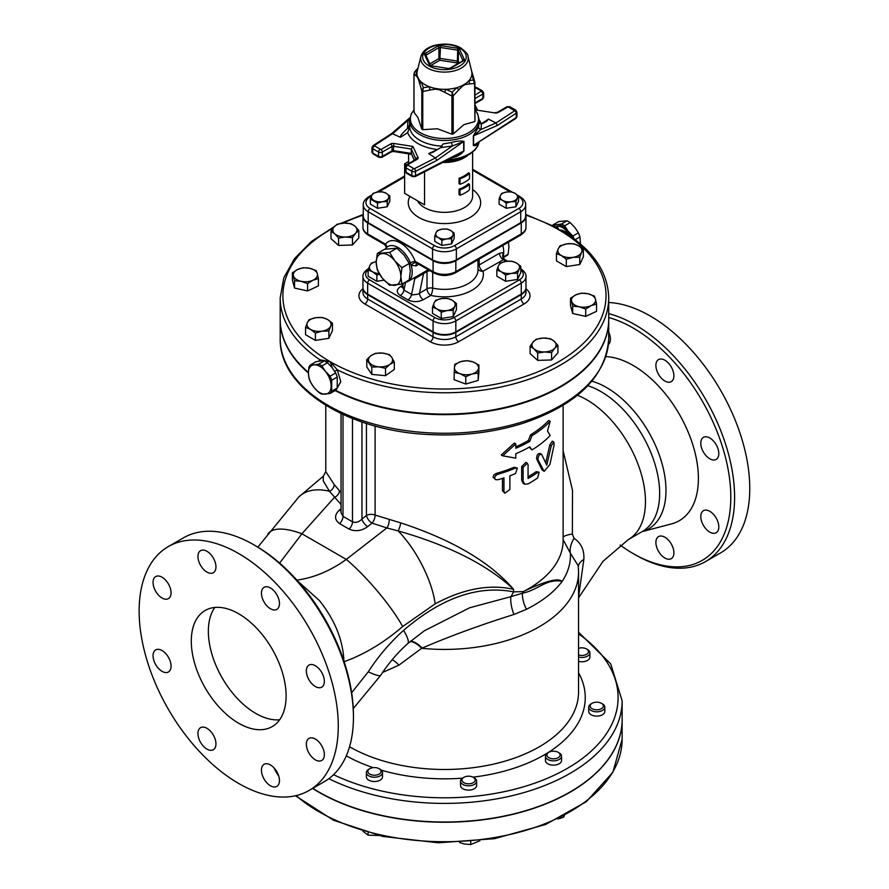 <?xml version="1.0" encoding="UTF-8"?>
<svg xmlns="http://www.w3.org/2000/svg" width="889" height="889" viewBox="0 0 889 889"><rect width="100%" height="100%" fill="white"/><g stroke="black" fill="none" stroke-linecap="round" stroke-linejoin="round"><path stroke-width="1.33" d="M460.035 195.236L459.057 194.669L459.057 189.19A28.159 16.258 0 0 0 468.536 183.723L469.514 184.279A29.504 17.035 180 0 1 460.035 189.757L460.035 195.236A29.504 17.035 0 0 0 469.514 189.757L469.514 184.279M460.035 184.279L459.057 183.723L459.057 178.245A28.159 16.258 0 0 0 468.536 172.766L469.514 173.333A29.504 17.035 180 0 1 460.035 178.811L460.035 184.279A29.504 17.035 0 0 0 469.514 178.811L469.514 173.333M353.433 717.245L353.433 715.056A138.117 79.743 -120 0 0 255.765 545.902L253.876 544.813A140.795 81.288 60 0 1 353.433 717.245A140.795 81.288 60 0 1 324.274 781.698L309.105 790.465A140.795 81.288 60 0 1 238.708 783.487A140.795 81.288 60 0 1 146.718 659.416A140.795 81.288 60 0 1 168.299 546.591A140.795 81.288 60 0 1 309.105 627.878A140.795 81.288 60 0 1 309.105 790.465M168.299 546.591L183.478 537.834A140.795 81.288 60 0 1 253.876 544.813L255.765 545.902M608.721 317.506A138.117 79.743 60 0 1 633.146 328.03A138.117 79.743 60 0 1 730.802 497.184A138.117 79.743 60 0 1 633.146 553.569L635.035 554.669A140.795 81.288 -120 0 0 635.046 554.669A140.795 81.288 -120 0 0 705.444 561.637A140.795 81.288 -120 0 0 727.024 448.812A140.795 81.288 -120 0 0 635.046 324.741A140.795 81.288 -120 0 0 608.721 313.639M633.146 553.569A138.117 79.743 60 0 1 620.166 545.079M608.721 302.493A140.795 81.288 60 0 1 731.947 412.507A140.795 81.288 60 0 1 720.612 552.88L705.444 561.637M605.82 356.6A92.278 53.284 60 0 1 689.419 435.154A92.278 53.284 60 0 1 671.551 523.888L642.069 531.644A84.01 48.506 -120 0 0 660.183 457.546A84.01 48.506 -120 0 0 591.874 381.192M664.894 381.025A12.735 7.356 60 0 1 656.571 369.791A12.735 7.356 60 0 1 658.527 359.589A12.735 7.356 60 0 1 671.262 366.946A12.735 7.356 60 0 1 671.262 381.648A12.735 7.356 60 0 1 664.894 381.025M608.721 332.142A12.735 7.356 60 0 1 608.398 344.543M658.527 536.6L658.527 536.6A12.735 7.356 60 0 1 671.262 543.957A12.735 7.356 60 0 1 671.262 558.67A12.735 7.356 60 0 1 658.527 551.313A12.735 7.356 60 0 1 658.527 536.6L658.527 536.6M700.788 516.509A12.735 7.356 60 0 1 703.421 510.686A12.735 7.356 60 0 1 716.167 518.031A12.735 7.356 60 0 1 716.167 532.744A12.735 7.356 60 0 1 706.344 529.333A12.735 7.356 60 0 1 700.788 516.509M703.421 452.068A12.735 7.356 60 0 1 703.421 437.355A12.735 7.356 60 0 1 716.167 444.711A12.735 7.356 60 0 1 716.167 459.424A12.735 7.356 60 0 1 703.421 452.068M214.816 607.454A67.042 38.705 -120 0 0 214.66 662.205A67.042 38.705 -120 0 0 255.765 713.423A67.042 38.705 -120 0 0 279.657 719.757M238.708 723.268A67.042 38.705 60 0 1 194.902 664.194A67.042 38.705 60 0 1 205.181 610.465A67.042 38.705 60 0 1 272.223 649.17A67.042 38.705 60 0 1 272.223 726.591A67.042 38.705 60 0 1 238.708 723.268M308.983 679.796A12.735 7.356 60 0 1 308.983 665.083A12.735 7.356 60 0 1 321.718 672.44A12.735 7.356 60 0 1 321.718 687.153A12.735 7.356 60 0 1 308.983 679.796M306.349 744.237A12.735 7.356 60 0 1 308.983 738.415A12.735 7.356 60 0 1 321.718 745.76A12.735 7.356 60 0 1 321.718 760.473A12.735 7.356 60 0 1 311.906 757.061A12.735 7.356 60 0 1 306.349 744.237M264.077 764.329L264.077 764.329A12.735 7.356 60 0 1 276.823 771.685A12.735 7.356 60 0 1 276.823 786.398A12.735 7.356 60 0 1 264.077 779.042A12.735 7.356 60 0 1 264.077 764.329M206.948 728.302A12.735 7.356 60 0 1 215.271 739.526A12.735 7.356 60 0 1 213.327 749.738A12.735 7.356 60 0 1 200.581 742.382A12.735 7.356 60 0 1 200.581 727.669A12.735 7.356 60 0 1 206.948 728.302M168.421 657.26A12.735 7.356 60 0 1 168.421 671.973A12.735 7.356 60 0 1 155.686 664.616A12.735 7.356 60 0 1 155.686 649.903A12.735 7.356 60 0 1 168.421 657.26M171.055 592.819A12.735 7.356 60 0 1 168.421 598.641A12.735 7.356 60 0 1 155.686 591.285A12.735 7.356 60 0 1 155.686 576.583A12.735 7.356 60 0 1 165.498 579.995A12.735 7.356 60 0 1 171.055 592.819M213.327 572.716L213.327 572.716A12.735 7.356 60 0 1 200.581 565.371A12.735 7.356 60 0 1 200.581 550.658A12.735 7.356 60 0 1 213.327 558.014A12.735 7.356 60 0 1 213.327 572.716M270.456 608.754A12.735 7.356 60 0 1 262.133 597.53A12.735 7.356 60 0 1 264.077 587.318A12.735 7.356 60 0 1 276.823 594.674A12.735 7.356 60 0 1 276.823 609.387A12.735 7.356 60 0 1 270.456 608.754M307.572 283.624L301.071 281.302A12.068 6.968 0 0 0 312.984 280.213L307.572 283.624L307.572 290.959L294.559 288.069L292.381 280.124L292.381 272.801L297.793 269.389A12.068 6.968 0 0 0 293.47 275.89A12.068 6.968 0 0 0 301.071 281.302L294.559 280.746L292.381 272.801M297.793 269.389L303.216 267.733L309.716 268.289A12.068 6.968 0 0 0 297.793 269.389M309.716 268.289L316.217 270.612L317.317 273.712A12.068 6.968 0 0 0 309.716 268.289M317.317 273.712L318.406 278.568L312.984 280.213A12.068 6.968 0 0 0 317.317 273.712M307.572 290.959L318.406 285.891L318.406 278.568M294.559 288.069L294.559 280.746M338.576 238.085L334.775 233.829A12.068 6.968 0 0 0 345.532 236.996L338.576 238.085L338.576 245.42L330.986 238.663L330.986 231.34L334.142 226.873A12.068 6.968 0 0 0 334.775 233.829L330.986 231.34M337.309 224.172L344.265 223.072A12.068 6.968 0 0 0 334.142 226.873L337.309 224.172M344.265 223.072L351.222 223.75L355.022 226.239A12.068 6.968 0 0 0 344.265 223.072M355.022 226.239L358.812 230.495L355.656 233.196A12.068 6.968 0 0 0 355.022 226.239M355.656 233.196L352.488 237.663L345.532 236.996A12.068 6.968 0 0 0 355.656 233.196M352.488 237.663L352.488 244.997L355.656 241.408L358.812 237.83L358.812 230.495M352.488 244.997L338.576 245.42M578.55 657.06A8.045 4.645 0 0 0 589.896 652.826A8.045 4.645 0 0 0 589.029 650.715A8.045 4.645 0 0 0 587.54 649.537L586.529 648.959A6.601 3.812 180 0 1 587.096 653.971A6.601 3.812 180 0 1 578.55 654.949M589.896 652.826L589.896 657.127A8.045 4.645 180 0 1 578.55 661.36M578.55 648.348A6.601 3.812 180 0 1 586.529 648.959M592.096 703.299L591.074 703.888A8.045 4.645 0 0 0 588.818 706.444A8.045 4.645 0 0 0 588.718 707.177A8.045 4.645 0 0 0 596.13 711.8A8.045 4.645 0 0 0 604.709 707.9A8.045 4.645 0 0 0 604.809 707.177A8.045 4.645 0 0 0 602.453 703.888L601.442 703.299A6.601 3.812 180 0 1 598.808 709.622A6.601 3.812 180 0 1 590.24 705.399A6.601 3.812 180 0 1 592.096 703.299A6.601 3.812 180 0 1 601.442 703.299M604.809 707.177L604.809 711.467A8.045 4.645 180 0 1 604.709 712.2A8.045 4.645 180 0 1 596.13 716.101A8.045 4.645 180 0 1 588.718 711.467L588.718 707.177M548.824 752.327L547.813 752.916A8.045 4.645 0 0 0 545.457 756.195A8.045 4.645 0 0 0 550.413 760.495A8.045 4.645 0 0 0 559.181 759.484A8.045 4.645 0 0 0 561.548 756.195A8.045 4.645 0 0 0 559.192 752.916L558.17 752.327A6.601 3.812 180 0 1 558.17 757.717A6.601 3.812 180 0 1 548.824 757.717A6.601 3.812 180 0 1 548.824 752.327A6.601 3.812 180 0 1 558.17 752.327M561.548 756.195L561.548 760.495A8.045 4.645 180 0 1 559.181 763.784A8.045 4.645 180 0 1 550.413 764.784A8.045 4.645 180 0 1 545.457 760.495L545.457 756.195M558.103 818.958L563.348 817.313L564.404 815.758M563.348 816.313L563.348 817.313M463.914 777.308L462.891 777.897A8.045 4.645 0 0 0 460.535 781.175A8.045 4.645 0 0 0 469.837 785.765A8.045 4.645 0 0 0 476.626 781.175A8.045 4.645 0 0 0 474.27 777.897L473.248 777.308A6.601 3.812 180 0 1 473.248 782.698A6.601 3.812 180 0 1 463.914 782.698A6.601 3.812 180 0 1 463.914 777.308A6.601 3.812 180 0 1 467.547 776.241A6.601 3.812 180 0 1 473.248 777.308M476.626 781.175L476.626 785.476A8.045 4.645 180 0 1 469.837 790.065A8.045 4.645 180 0 1 460.535 785.476L460.535 781.175M459.591 842.483L464.258 843.983L470.759 844.55L479.793 840.794M470.759 841.727L470.759 844.55M369.78 768.696L368.757 769.285A8.045 4.645 0 0 0 366.401 772.574A8.045 4.645 0 0 0 370.791 776.708A8.045 4.645 0 0 0 382.492 772.574A8.045 4.645 0 0 0 380.136 769.285L379.125 768.696A6.601 3.812 180 0 1 379.114 774.097A6.601 3.812 180 0 1 369.78 774.097A6.601 3.812 180 0 1 369.78 768.696A6.601 3.812 180 0 1 377.447 767.996A6.601 3.812 180 0 1 379.125 768.696M382.492 772.574L382.492 776.875A8.045 4.645 180 0 1 370.791 781.009A8.045 4.645 180 0 1 366.401 776.875L366.401 772.574M362.99 831.359L368.124 835.16L378.558 835.493M368.124 832.837L368.124 835.16M560.059 245.797L566.782 243.886A12.068 6.968 0 0 0 558.248 248.809L560.059 245.797M573.516 243.719L578.439 245.686A12.068 6.968 0 0 0 566.782 243.886L573.516 243.719M583.373 249.409L581.562 252.409A12.068 6.968 0 0 0 578.439 245.686L583.373 249.409L583.373 256.743L579.761 264.511L579.761 257.177L573.027 257.343A12.068 6.968 0 0 0 581.562 252.409L579.761 257.177M573.027 257.343L566.304 259.266L561.37 255.543A12.068 6.968 0 0 0 573.027 257.343M561.37 255.543L556.447 253.576L558.248 248.809A12.068 6.968 0 0 0 561.37 255.543M579.761 264.511L566.304 266.589L566.304 259.266M566.304 266.589L556.447 260.91L556.447 253.576M581.339 293.17L587.84 293.726A12.068 6.968 0 0 0 575.928 294.815L581.339 293.17M594.352 296.048L595.441 299.137A12.068 6.968 0 0 0 587.84 293.726L594.352 296.048M596.53 303.994L591.118 305.649A12.068 6.968 0 0 0 595.441 299.137L596.53 303.994L596.53 311.328L591.118 313.861L585.695 316.395L585.695 309.061L579.195 306.738A12.068 6.968 0 0 0 591.118 305.649L585.695 309.061M579.195 306.738L572.694 306.172L571.605 301.327A12.068 6.968 0 0 0 579.195 306.738M571.605 301.327L570.516 298.226L575.928 294.815A12.068 6.968 0 0 0 571.605 301.327M585.695 316.395L572.694 313.506L572.694 306.172M572.694 313.506L570.516 305.56L570.516 298.226M550.347 338.709L554.136 341.198A12.068 6.968 0 0 0 543.379 338.042L550.347 338.709M557.936 345.454L554.769 348.155A12.068 6.968 0 0 0 554.136 341.198L557.936 345.454L557.936 352.789L551.602 359.956L537.689 360.378L537.689 353.044L533.889 348.788A12.068 6.968 0 0 0 544.646 351.955A12.068 6.968 0 0 0 554.769 348.155L551.602 352.622L544.646 351.955L537.689 353.044M533.889 348.788L530.1 346.299L533.267 341.832A12.068 6.968 0 0 0 533.889 348.788M533.267 341.832L536.423 339.131L543.379 338.042A12.068 6.968 0 0 0 533.267 341.832M551.602 359.956L551.602 352.622M537.689 360.378L530.1 353.633L530.1 346.299M478.904 365.035L478.538 368.168A12.068 6.968 0 0 0 473.059 361.956L478.904 365.035L478.904 372.358L478.171 380.392L471.959 382.226L465.758 384.048L454.068 379.67L454.435 367.435A12.068 6.968 0 0 0 459.913 373.647A12.068 6.968 0 0 0 471.959 374.013A12.068 6.968 0 0 0 478.538 368.168L478.171 373.069L471.959 374.013L465.758 376.714L459.913 373.647L454.068 372.335M454.435 367.435L454.79 364.301L461.002 361.59A12.068 6.968 0 0 0 454.435 367.435M461.002 361.59L467.214 360.645L473.059 361.956A12.068 6.968 0 0 0 461.002 361.59M465.758 384.048L465.758 376.714M478.171 380.392L478.171 373.069M394.305 362.079L389.915 364.334A12.068 6.968 0 0 0 391.805 357.445L394.305 362.079L394.305 369.413L385.526 375.669L371.769 374.413L366.768 366.901L366.768 359.567L371.158 355.556A12.068 6.968 0 0 0 369.268 362.445A12.068 6.968 0 0 0 378.647 366.824A12.068 6.968 0 0 0 389.915 364.334L385.526 368.335L378.647 366.824L371.769 367.079L366.768 359.567M371.158 355.556L375.547 353.311L382.426 353.066A12.068 6.968 0 0 0 371.158 355.556M382.426 353.066L389.304 354.567L391.805 357.445A12.068 6.968 0 0 0 382.426 353.066M371.769 374.413L371.769 367.079M385.526 375.669L385.526 368.335M328.863 330.986L322.129 331.153A12.068 6.968 0 0 0 330.664 326.219L328.863 330.986L328.863 338.32L315.395 340.398L305.549 334.709L305.549 327.385L307.35 322.618A12.068 6.968 0 0 0 310.472 329.341A12.068 6.968 0 0 0 322.129 331.153L315.395 333.075L310.472 329.341L305.549 327.385M307.35 322.618L309.15 319.607L315.884 317.684A12.068 6.968 0 0 0 307.35 322.618M315.884 317.684L322.607 317.529L327.541 319.495A12.068 6.968 0 0 0 315.884 317.684M327.541 319.495L332.464 323.218L330.664 326.219A12.068 6.968 0 0 0 327.541 319.495M328.863 338.32L332.464 330.552L332.464 323.218M315.395 340.398L315.395 333.075M517.576 273.212L511.597 273.356A10.724 6.19 0 0 0 519.187 268.978L517.576 273.212L517.576 279.435L505.619 281.28L505.619 275.057L501.24 271.745A10.724 6.19 0 0 0 511.597 273.356L505.619 275.057M501.24 271.745L496.851 270L498.462 265.767A10.724 6.19 0 0 0 501.24 271.745M498.462 265.767L500.063 263.1L506.041 261.388A10.724 6.19 0 0 0 498.462 265.767M506.041 261.388L512.031 261.244L516.409 262.988A10.724 6.19 0 0 0 506.041 261.388M516.409 262.988L520.787 266.3L519.187 268.978A10.724 6.19 0 0 0 516.409 262.988M505.619 281.28L496.851 276.223L496.851 270M517.576 279.435L520.787 272.523L520.787 266.3M453.212 310.372L447.234 310.517A10.724 6.19 0 0 0 454.824 306.138L453.212 310.372L453.212 316.595L441.255 318.451L441.255 312.217L436.877 308.905A10.724 6.19 0 0 0 447.234 310.517L441.255 312.217M436.877 308.905L432.487 307.161L434.099 302.927A10.724 6.19 0 0 0 436.877 308.905M434.099 302.927L435.699 300.26L441.677 298.548A10.724 6.19 0 0 0 434.099 302.927M441.677 298.548L447.667 298.404L452.045 300.149A10.724 6.19 0 0 0 441.677 298.548M452.045 300.149L456.424 303.46L454.824 306.138A10.724 6.19 0 0 0 452.045 300.149M441.255 318.451L432.487 313.384L432.487 307.161M453.212 316.595L456.424 309.683L456.424 303.46M379.514 274.134L376.892 275.057L372.502 271.745A10.724 6.19 0 0 0 379.159 273.545M372.502 271.745L368.124 270L369.735 265.767A10.724 6.19 0 0 0 372.502 271.745M369.735 265.767L371.335 263.1L376.203 261.588A10.724 6.19 0 0 0 369.735 265.767M384.048 280.179L376.892 281.28L368.124 276.223L368.124 270M376.892 281.28L376.892 275.057M515.942 201.603L511.075 201.725A8.712 5.034 0 0 0 517.242 198.158L515.942 201.603L515.942 206.77L506.219 208.27L499.096 204.17L499.096 199.003L500.407 195.558A8.712 5.034 0 0 0 502.663 200.414A8.712 5.034 0 0 0 511.075 201.725L506.219 203.114L502.663 200.414L499.096 199.003M500.407 195.558L501.707 193.391L506.563 192.002A8.712 5.034 0 0 0 500.407 195.558M506.563 192.002L511.431 191.88L514.987 193.302A8.712 5.034 0 0 0 506.563 192.002M514.987 193.302L518.543 195.991L517.242 198.158A8.712 5.034 0 0 0 514.987 193.302M515.942 206.77L518.543 201.158L518.543 195.991M506.219 208.27L506.219 203.114M451.579 238.763L446.711 238.885A8.712 5.034 0 0 0 452.879 235.318L451.579 238.763L451.579 243.93L441.855 245.442L434.732 241.33L434.732 236.163L436.032 232.718A8.712 5.034 0 0 0 438.299 237.574A8.712 5.034 0 0 0 446.711 238.885L441.855 240.274L438.299 237.574L434.732 236.163M436.032 232.718L437.344 230.551L442.2 229.162A8.712 5.034 0 0 0 436.032 232.718M442.2 229.162L447.067 229.04L450.623 230.462A8.712 5.034 0 0 0 442.2 229.162M450.623 230.462L454.179 233.151L452.879 235.318A8.712 5.034 0 0 0 450.623 230.462M451.579 243.93L454.179 238.319L454.179 233.151M441.855 245.442L441.855 240.274M387.204 201.603L382.348 201.725A8.712 5.034 0 0 0 388.515 198.158L387.204 201.603L387.204 206.77L377.492 208.27L370.369 204.17L370.369 199.003L371.669 195.558A8.712 5.034 0 0 0 373.925 200.414A8.712 5.034 0 0 0 382.348 201.725L377.492 203.114L370.369 199.003M371.669 195.558L372.98 193.391L377.836 192.002A8.712 5.034 0 0 0 371.669 195.558M377.836 192.002L382.692 191.88L386.259 193.302A8.712 5.034 0 0 0 377.836 192.002M386.259 193.302L389.815 195.991L388.515 198.158A8.712 5.034 0 0 0 386.259 193.302M387.204 206.77L389.815 201.158L389.815 195.991M377.492 208.27L377.492 203.114M409.618 124.627L409.618 126.816L408.118 127.794L409.618 124.627L409.596 120.359A34.86 20.125 0 0 0 419.808 134.595A34.86 20.125 0 0 0 457.802 138.962A34.86 20.125 0 0 0 479.315 120.359L478.604 126.838L473.348 135.95L473.348 145.496C475.659 146.185 477.415 145.063 478.604 142.118M451.468 142.507L443.078 143.951L440.611 147.63L452.357 146.007L451.468 142.507C456.39 141.118 460.558 140.729 463.969 141.373A2.678 1.545 180 0 0 463.691 141.495L463.691 151.041L458.324 154.497M451.468 157.786C456.557 157.109 460.724 154.819 463.969 150.919L463.969 141.373M414.007 73.72A1.345 0.778 0 0 0 413.952 73.943A1.345 0.778 0 0 0 413.996 74.143L413.996 112.281L414.341 111.536L413.996 112.281L417.908 117.537L421.808 129.116L422.764 129.672L437.344 128.761L451.923 134.183L453.223 133.983L463.891 124.649L474.57 121.649L474.915 120.904L474.57 83.51A1.345 0.778 -0 0 0 474.959 82.966A1.345 0.778 -0 0 0 474.959 82.955A1.345 0.778 -0 0 0 474.915 82.766L474.959 121.215M481.049 124.193L481.227 123.827A37.549 21.68 0 0 0 479.315 120.159M479.293 123.038L481.46 124.049L486.728 121.26L488.45 119.126L495.973 122.971L497.362 125.46L516.265 113.159L516.265 117.537L473.57 145.34A2.678 1.545 0 0 0 473.348 145.496M438.333 149.141L428.709 153.608L433.043 152.219L440.611 147.63M442.177 146.107A34.86 20.125 180 0 1 409.618 126.816L407.684 132.594A37.549 21.68 0 0 0 436.855 149.441M408.118 127.794L407.451 128.483C402.139 133.383 399.817 136.328 400.461 137.306L391.805 133.439M463.969 150.919A2.678 1.545 180 0 0 463.691 151.041L415.53 175.689L415.53 171.31L436.855 160.398L435.388 157.953L428.709 153.608M474.959 107.758L476.004 110.003L495.073 112.947A3.356 1.934 0 0 0 498.307 112.447L507.986 106.858L514.764 110.747A2.011 1.233 -123.1 0 1 516.265 113.159A2.678 1.545 0 0 0 516.942 112.125L516.942 116.503A2.678 1.545 180 0 1 516.265 117.537A2.011 1.233 56.9 0 1 515.853 118.448L473.57 145.34L473.57 135.795A2.678 1.545 0 0 0 473.348 135.95M497.362 125.46L473.57 135.795L480.927 129.505A2.678 2.356 24.5 0 1 478.604 126.838M458.368 154.475L415.107 176.611A2.011 1.089 62.9 0 0 415.53 175.689A2.678 1.545 180 0 1 411.851 175.633L406.051 172.277L406.051 167.899L411.851 171.255A2.678 1.545 0 0 0 415.53 171.31A2.011 1.089 -117.1 0 0 414.196 168.799L435.388 157.953L452.357 146.007L463.691 141.495L436.855 160.398M409.773 118.159L407.984 120.382A2.678 1.889 -163.8 0 0 409.596 120.015M476.004 110.003L495.073 112.947M414.318 160.253L411.274 153.397L393.327 150.619L393.538 151.486L411.54 154.264M416.03 159.275L411.274 149.019L412.918 146.429L393.849 143.473L393.327 150.619A1.345 0.778 0 0 0 392.027 150.819L382.348 156.408L382.348 152.03L392.027 146.441A1.345 0.778 180 0 1 393.327 146.24L411.274 149.019L411.274 153.397L414.43 160.198M474.915 82.766L473.381 79.943L474.57 83.51L469.214 83.944A4.023 2.9 77.3 0 0 468.903 80.721A27.492 15.869 180 0 1 465.414 83.744A4.023 3.023 83.9 0 1 465.247 84.555L469.214 83.944M472.926 75.354A4.023 2.356 162.2 0 0 472.904 75.265L471.559 70.831A27.492 15.869 180 0 1 471.67 71.22A27.492 15.869 180 0 1 471.915 74.243L473.381 79.943L468.903 80.721A27.492 15.869 180 0 0 471.915 74.243A4.023 2.356 162.2 0 1 472.904 75.265L474.837 82.032M453.223 133.983L453.223 95.834L458.568 90.089A4.023 1.545 -132.9 0 0 457.024 87.589L452.201 92.167L451.923 96.034A1.345 0.778 -0 0 0 453.223 95.834L452.201 92.167L445.789 89.322L444.611 92.245L451.923 96.034L451.923 134.183M458.568 90.089L462.536 86.122A4.023 1.278 -136.3 0 0 462.247 85.566A27.492 15.869 180 0 1 457.024 87.589A27.492 15.869 180 0 1 445.789 89.322A27.492 15.869 180 0 1 439.522 89.078L439.188 89.733L444.611 92.245M465.414 83.744L462.247 85.566M422.764 129.672L422.764 91.523L430.065 90A4.023 1.489 -95.9 0 1 429.576 86.811L423.286 87.689L421.808 90.978A1.345 0.778 0 0 0 422.764 91.523L423.286 87.7L421.353 82.066A4.023 2.356 162.2 0 0 419.852 84.099L421.808 90.978L421.808 129.116M430.065 90L435.488 89.156A4.023 1.667 -100.7 0 1 435.21 88.411A27.492 15.869 180 0 1 429.576 86.811A27.492 15.869 180 0 1 421.353 82.066A27.492 15.869 180 0 1 418.575 78.81A4.023 2.067 163.8 0 0 418.397 79.288L419.852 84.099M439.522 89.078L435.21 88.411M415.952 75.698L417.408 77.154A4.023 3.812 -49 0 1 417.419 76.321A27.492 15.869 180 0 1 416.997 72.698A4.023 3.712 -40 0 0 415.952 75.698L413.996 74.143L415.541 70.998L414.452 72.253M414.863 71.553L413.952 73.954A1.345 0.778 0 0 0 413.952 73.954L413.952 112.192M420.908 56.429A23.792 13.735 0 0 0 433.821 70.653A23.792 13.735 0 0 0 461.28 68.075A23.792 13.735 0 0 0 468.003 56.429C468.392 54.774 466.025 51.973 460.891 48.039C457.235 45.528 446.7 42.228 433.943 45.55C426.842 47.684 422.497 51.306 420.908 56.429L417.241 71.22A27.492 15.869 180 0 0 416.997 72.698L415.541 70.998L417.986 68.242M418.575 78.81L417.419 76.321M458.98 62.986L458.346 61.619A1.345 1.056 -24.9 0 1 457.046 62.919L457.391 61.074L440.199 58.407A1.345 0.778 0 0 0 438.899 58.607L429.843 63.841M440.544 45.617A2.678 1.545 0 0 0 437.955 46.017L425.364 53.296A2.678 1.545 0 0 0 424.664 54.785L429.276 64.719A2.678 1.545 0 0 0 431.176 65.808L448.367 68.475A2.678 1.545 0 0 0 450.956 68.075L463.558 60.796A2.678 1.545 0 0 0 464.247 59.307L459.635 49.373A2.678 1.545 0 0 0 457.746 48.284L440.544 45.617L439.844 60.252A1.345 0.778 60 0 1 438.899 58.607L438.899 47.662A1.345 0.778 180 0 1 440.199 47.461L457.391 50.128A1.345 0.778 180 0 1 458.346 50.673L462.947 60.596A1.345 0.778 180 0 1 462.98 60.674M459.635 49.373A1.345 1.056 155.1 0 0 458.346 50.673L458.346 61.619A1.345 0.778 0 0 0 457.391 61.074L457.746 48.284M459.057 178.245L460.035 178.811M459.057 189.19L460.035 189.757M406.417 164.821L404.628 163.798L408.584 161.509M404.628 163.798L404.628 193.358L424.542 204.848L424.542 171.788M408.584 153.808L408.584 163.576M410.651 154.13L411.785 154.786M466.158 156.186A30.17 17.424 180 0 1 444.622 161.509M370.08 196.88A2.678 1.545 -120 0 0 368.735 196.747C364.857 199.358 363.034 202.059 363.257 204.848L363.257 215.805A16.835 9.723 180 0 0 368.179 222.672L432.554 259.832A16.835 9.723 180 0 0 456.368 259.832L520.732 222.672L520.732 211.726A2.678 1.545 -120 0 0 518.832 208.448L454.468 245.608A14.157 8.179 180 0 1 434.443 245.608L370.08 208.448A14.157 8.179 180 0 1 370.08 196.88L371.435 196.102M363.257 204.848A16.835 9.723 0 0 0 368.179 211.726L432.554 248.887A16.835 9.723 0 0 0 456.368 248.887L520.732 211.726A16.835 9.723 0 0 0 525.666 204.848L525.666 215.805A16.835 9.723 180 0 1 520.732 222.672M580.45 243.964L579.972 236.918A17.436 10.068 -120 0 0 578.395 232.84L574.827 227.417L570.182 222.628A17.436 10.068 -120 0 0 567.015 220.794L558.803 221.528L553.258 224.728L556.814 224.684A16.091 9.29 -120 0 0 553.547 226.073M571.827 237.196A16.091 9.29 -120 0 0 568.193 231.251L572.849 236.041A17.436 10.068 60 0 1 573.994 238.785M552.525 225.55A17.436 10.068 60 0 1 553.258 224.728M556.814 224.684L561.47 223.995A17.436 10.068 60 0 1 564.637 225.828L568.193 231.251A16.091 9.29 -120 0 0 556.814 224.684M564.637 225.828L570.182 222.628M572.849 236.041L578.395 232.84M575.183 239.686L579.972 236.918M555.303 226.862L555.236 226.895A14.413 8.323 60 0 1 555.303 226.862A14.413 8.323 60 0 1 570.182 236.041M561.47 223.995L567.015 220.794M308.939 378.069L308.394 372.913A16.091 9.29 -120 0 0 314.084 387.582L310.528 382.159A17.436 10.068 60 0 1 308.939 378.069M310.528 364.868L314.084 364.823A16.091 9.29 -120 0 0 308.394 372.913L308.939 367.124A17.436 10.068 60 0 1 310.528 364.868L316.062 361.667L320.718 360.99L324.274 360.934L318.74 364.134A17.436 10.068 60 0 1 321.907 365.968L325.463 371.391L330.119 376.18A17.436 10.068 60 0 1 331.697 380.259L331.697 391.216A17.436 10.068 60 0 1 330.119 393.46L321.907 394.194A17.436 10.068 60 0 1 318.74 392.371L314.084 387.582A16.091 9.29 -120 0 0 325.463 394.149A16.091 9.29 -120 0 0 331.153 386.048A16.091 9.29 -120 0 0 325.463 371.391A16.091 9.29 -120 0 0 314.084 364.823L318.74 364.134M330.119 393.46L335.653 390.26A17.436 10.068 -120 0 0 337.242 388.015L337.242 377.058A17.436 10.068 -120 0 0 335.653 372.98L332.097 367.557L327.441 362.768A17.436 10.068 -120 0 0 324.274 360.934M335.653 372.98L330.119 376.18M327.441 362.768L321.907 365.968M337.242 377.058L331.697 380.259M337.242 388.015L331.697 391.216M409.229 279.913L401.939 284.124L389.626 285.247L382.348 278.213L377.303 269.945A20.114 11.613 60 0 1 377.28 269.889L376.191 262.333A17.436 10.068 -120 0 0 382.348 278.213A17.436 10.068 -120 0 0 394.683 285.336A17.436 10.068 -120 0 0 400.839 276.568A17.436 10.068 -120 0 0 394.683 260.677L401.917 267.689A20.114 11.613 60 0 1 401.939 267.745L400.839 276.568L401.939 284.124A20.114 11.613 60 0 1 401.917 284.158L409.207 279.946A20.114 11.613 -120 0 0 409.229 279.913L410.318 271.089L409.229 263.533A20.114 11.613 -120 0 0 409.207 263.488L404.162 255.21L396.916 248.198A20.114 11.613 -120 0 0 396.883 248.175L384.593 249.276L377.303 253.487L389.593 252.387A20.114 11.613 60 0 1 389.626 252.409L394.683 260.677A17.436 10.068 -120 0 0 382.348 253.565A17.436 10.068 -120 0 0 376.191 262.333L377.28 253.509A20.114 11.613 60 0 1 377.303 253.487M405.128 282.302A20.114 11.613 -120 0 0 408.051 281.391A20.114 11.613 -120 0 0 411.163 265.355L416.13 265.867L418.819 264.311M409.229 263.533L401.939 267.745M409.207 263.488L401.917 267.689M396.916 248.198L389.626 252.409M396.883 248.175L389.593 252.387M410.351 262.877L411.163 265.355A4.023 2.111 -38.8 0 1 416.352 262.722L415.152 261.288A4.023 0.845 -21.2 0 0 410.351 262.877A20.169 11.646 60 0 0 386.782 247.331A20.169 11.646 60 0 0 385.648 248.609L385.326 249.12M503.163 257.621L507.497 255.121A18.102 10.457 -120 0 0 508.108 254.254L508.93 247.009L508.452 242.164M503.118 257.132L508.108 254.254M362.945 288.758A20.114 11.613 0 0 0 364.812 303.938A4.023 2.323 120 0 0 367.657 299.015L367.657 294.637A16.091 9.29 180 0 1 362.945 288.058A16.091 9.29 180 0 1 362.945 287.792M367.657 294.637L433.076 332.408L433.076 336.787L367.657 299.015A16.091 9.29 180 0 1 362.945 292.448L362.945 288.058M364.812 303.938L430.232 341.709A20.114 11.613 0 0 0 458.68 341.709A4.023 2.323 60 0 1 455.835 336.787L455.835 332.408A16.091 9.29 180 0 1 433.076 332.408M455.835 332.408L521.254 294.637L521.254 299.015L455.835 336.787A16.091 9.29 180 0 1 433.076 336.787A4.023 2.323 120 0 1 430.232 341.709M525.966 287.792A16.091 9.29 180 0 1 525.977 288.058A16.091 9.29 180 0 1 521.254 294.637M416.852 263.277A4.023 2.323 60 0 1 416.885 263.255L416.352 262.722M427.32 270.267A4.023 2.323 -120 0 0 427.009 271.578L429.709 270.6M423.842 272.278A4.023 2.323 -120 0 0 423.531 273.59L427.009 271.578L427.009 288.825L417.93 294.192L412.496 294.904L403.962 290.125L402.561 287.136L403.339 283.335M414.663 277.579A4.023 2.634 -75.3 0 1 414.774 278.735L423.531 273.59L419.53 293.148A5.367 3.1 -120 0 0 423.32 299.715L430.798 295.404A5.367 3.1 60 0 1 427.009 288.825A5.367 3.1 0 0 1 432.687 288.125A5.367 1.534 -77.8 0 1 430.798 295.404A38.883 22.447 0 0 0 482.971 271.267A5.367 3.1 60 0 1 479.182 264.955A5.367 2.778 -0.7 0 0 477.982 265.911M386.193 247.92A4.023 3.178 35.1 0 0 385.582 244.219L384.759 244.475L385.626 244.242M477.982 268.8A5.367 4.334 166.4 0 0 482.971 271.267L504.285 259.266A5.367 4.501 126.6 0 1 503.696 252.52L499.429 253.265A5.367 3.1 -120 0 0 503.218 259.577L506.286 261.355M499.429 253.265L479.182 264.955L479.115 259.11M504.519 259.432A5.367 4.501 126.6 0 1 504.285 259.266L503.107 256.554A5.367 3.856 -163.1 0 1 503.107 256.543A5.367 3.856 -163.1 0 1 503.452 255.821L503.696 252.52A18.102 10.457 60 0 0 502.752 245.464M503.063 256.877A18.491 10.679 -120 0 0 503.452 255.821M402.573 287.069A5.367 3.1 60 0 1 400.572 286.58C396.272 289.592 396.183 292.559 400.306 295.492L407.884 299.871C412.963 302.249 418.108 302.204 423.32 299.715M363.257 214.538A16.091 9.29 0 0 0 362.945 216.349A16.091 9.29 0 0 0 367.657 222.917L433.076 260.688A16.091 9.29 0 0 0 455.835 260.688L521.254 222.917A16.091 9.29 0 0 0 525.977 216.349A16.091 9.29 0 0 0 525.666 214.538M368.624 268.534L368.213 268.767C364.49 271.267 362.734 273.868 362.945 276.568L362.945 287.514A16.091 9.29 0 0 0 367.657 294.081L433.076 331.853A16.091 9.29 0 0 0 455.835 331.853L521.254 294.081A16.091 9.29 0 0 0 525.977 287.514L525.977 276.568A16.091 9.29 0 0 1 521.254 283.135A2.678 1.545 -120 0 0 519.365 279.846L453.935 317.629A13.413 7.745 180 0 1 434.977 317.629L369.546 279.846A13.413 7.745 180 0 1 368.19 269.823M554.969 227.051L558.714 229.762C558.025 226.984 556.714 226.128 554.758 227.173M569.593 235.729C567.06 232.096 563.437 230.107 558.714 229.762L565.137 232.707C593.519 250.965 608.054 272.701 608.721 297.915L608.721 319.262A164.265 94.834 180 0 1 511.92 405.74A164.265 94.834 180 0 1 335.609 390.293M336.409 389.426L340.798 381.725L337.275 369.791L330.197 361.69L319.973 359.801L318.54 361.256M320.34 361.023A2.678 2.267 56.9 0 0 319.973 359.801A164.265 94.834 0 0 1 280.191 297.915L280.191 319.262A164.265 94.834 180 0 0 308.394 372.402M325.541 361.556L330.197 361.69L332.308 367.824M334.709 371.302L337.275 369.791A164.265 94.834 0 0 0 512.931 384.126A164.265 94.834 0 0 0 608.721 297.915M622.133 719.545A177.678 102.579 180 0 1 622.133 719.657A177.678 102.579 180 0 1 512.453 814.435A177.678 102.579 180 0 1 318.829 792.199A177.678 102.579 180 0 1 312.628 788.432M541.745 454.557C539.379 453.957 538.145 455.679 538.023 459.713L544.124 471.37L549.935 464.436L554.114 444.8L553.825 442.044L551.302 445.733L546.768 465.158L541.745 454.557L539.923 453.279M544.124 471.37L541.923 469.67L536.6 458.891C536.712 454.857 537.945 453.134 540.312 453.723M545.679 462.802L549.813 444.867L552.313 441.166L553.825 442.044M528.066 464.769L527.355 463.225L523.099 467.37L523.099 481.06L524.588 484.183L528.066 483.927A120.682 69.675 0 0 0 537.645 477.96L539.134 472.215L537.645 472.481A120.682 69.675 180 0 1 528.066 478.449L528.066 464.769M524.588 484.183L523.154 483.36L521.676 480.238L521.676 466.547L525.932 462.402L527.355 463.225M528.066 476.826A118.67 68.52 0 0 0 536.211 471.659L539.134 472.215M497.74 474.304L495.451 475.759L494.528 477.915L495.451 479.582L497.74 479.771A120.682 69.675 0 0 0 503.952 477.882L503.952 491.561L504.83 493.206L509.853 489.506L509.853 475.815A120.682 69.675 -0 0 0 515.476 473.593L517.398 468.092L515.476 468.114A120.682 69.675 180 0 1 497.74 474.304L496.24 473.426A118.67 68.52 0 0 0 514.042 467.281L517.398 468.092M495.473 479.593L493.006 477.037L493.94 474.882L496.24 473.426M504.83 493.206L502.474 490.717L502.474 478.36M547.524 431.054L550.135 435.577A120.682 69.675 180 0 1 531.955 449.912L529.788 446.823A120.682 69.675 180 0 1 515.764 453.768L515.764 458.146L502.73 455.824L515.764 443.911L515.764 448.289A120.682 69.675 0 0 0 529.788 441.344L531.955 435.688A120.682 69.675 0 0 0 550.135 421.342L547.524 431.054M502.73 455.824L501.252 454.968L514.32 443.078L515.764 443.911M531.955 449.912L529.188 447.167M529.788 441.344L528.366 440.522L530.533 434.865A118.67 68.52 0 0 0 548.657 420.486L550.135 421.342M515.764 446.845A118.67 68.52 0 0 0 528.366 440.522M531.955 435.688L530.533 434.865M353.277 708.522L380.759 675.262A48.273 5.734 -147.2 0 1 380.759 675.262A48.273 5.734 -147.2 0 1 368.29 671.795L351.666 692.698M410.129 641.491A21.458 10.39 -122 0 1 421.653 648.292L422.164 648.092C450.078 636.091 480.671 624.889 513.931 614.488A21.458 9.646 71.5 0 1 510.864 596.675L469.514 607.82L424.353 630.779M513.931 614.488L526.455 609.298A21.458 11.468 64.5 0 1 522.388 593.252L510.864 596.675A48.273 34.438 -76.6 0 0 513.609 591.863L513.609 589.34C489.972 562.004 452.323 539.834 400.661 522.854L375.091 515.075A6.701 3.312 -68.9 0 1 372.024 523.11L386.859 527.944A6.701 2.734 104.5 0 0 389.215 519.554M526.455 609.298C542.301 601.331 554.225 592.018 562.204 581.35C546.013 578.45 538.678 589.851 522.388 593.252A48.273 37.682 -72.6 0 0 523.254 591.618L513.609 591.863C478.126 584.995 441.466 597.819 403.595 630.345C390.049 642.514 378.281 656.338 368.29 671.795M392.216 659.682A21.458 12.902 -122.4 0 1 398.894 665.172L421.653 648.292A134.095 77.421 0 0 0 578.55 571.994L578.25 565.837L570.416 553.258A18.769 10.69 -54.8 0 1 574.016 538.301L572.383 534.045L572.483 490.317L563.126 450.756M382.614 672.44L398.894 665.172M341.043 508.73A203.614 117.559 120 0 0 339.254 510.186A6.701 2.967 -129.6 0 0 341.043 510.875M339.254 510.186C334.242 515.164 334.342 519.632 339.565 523.599A6.701 3.867 120 0 0 342.998 516.353L341.043 512.731L341.043 413.563M339.565 523.599L349.044 529.077C355.444 531.811 361.667 530.989 367.702 526.599A6.701 2.967 50.4 0 1 361.967 519.087C358.856 522.132 355.7 523.043 352.488 521.832L342.998 516.353L342.998 414.474M367.702 526.599A203.614 117.559 -60 0 1 372.024 523.11A6.701 3.111 51.7 0 1 366.435 515.487A210.315 121.426 120 0 0 361.967 519.087L361.967 421.997M341.043 492.662L334.164 484.461L325.785 471.648L323.34 476.215L323.24 480.86L329.452 491.25L341.043 504.485M339.431 490.817A6.701 4.656 -40.2 0 1 334.264 497.573L301.916 533.778A64.364 23.725 -145.1 0 0 267.967 533.922A64.364 23.725 -145.1 0 0 267.867 534.056M400.661 522.854A6.701 1.656 -72.7 0 1 398.139 530.9C449.145 545.479 487.628 564.96 513.609 589.34C489.583 583.895 463.447 588.718 435.188 603.82A64.364 25.57 -118.6 0 0 398.139 530.9L386.859 527.944L346.288 559.392C330.152 571.016 313.461 577.95 296.215 580.206M563.126 434.743L563.126 423.786M578.55 596.975L583.851 559.459C584.417 550.069 581.139 543.012 574.016 538.301M572.383 534.045A18.769 4.201 -0.8 0 0 563.126 537.401M297.804 581.15L319.44 600.586C335.02 620.144 343.187 640.547 343.954 661.794C364.379 654.393 383.948 642.636 402.661 626.534A64.364 12.702 -130.9 0 0 346.288 559.392L301.916 533.778L279.624 563.093M563.126 539.623L570.416 553.258A126.016 72.754 0 0 1 562.204 581.35C558.125 577.683 545.146 581.106 523.254 591.618A118.67 68.52 180 0 0 563.126 540.379L563.126 405.34M583.851 559.459A18.769 10.757 -0 0 0 578.328 566.66M312.806 788.321A177.678 102.579 0 0 0 508.397 815.146A177.678 102.579 0 0 0 622.133 719.445L622.133 700.832L610.743 663.939L578.55 632.246M280.191 319.54A164.265 94.834 0 0 0 280.191 319.818A164.265 94.834 0 0 0 308.394 372.947M335.109 390.582A164.265 94.834 0 0 0 511.608 406.362A164.265 94.834 0 0 0 608.721 319.818A164.265 94.834 0 0 0 608.721 319.54M472.615 152.163L472.615 196.091A28.159 16.258 180 0 1 455.235 211.115A28.159 16.258 180 0 1 424.542 207.593A28.159 16.258 180 0 1 417.497 200.781M442.811 162.443A28.159 16.258 0 0 0 467.614 155.464M474.959 110.036A34.082 19.68 180 0 1 468.559 132.728A34.082 19.68 180 0 1 420.364 132.728A34.082 19.68 180 0 1 413.952 110.036M478.993 142.451A34.86 20.125 180 0 1 448.1 159.731M488.45 119.126L481.227 123.827M514.764 110.747L495.973 122.971L480.927 129.505L481.46 124.049M474.959 87.544L481.438 90.989L474.959 95.267M400.461 137.306L407.684 132.594M393.849 143.473A3.356 1.934 0 0 0 390.604 143.974L380.925 149.563L374.158 145.685L392.938 133.45L407.984 120.382L407.451 128.483M414.196 168.799L407.473 164.887L417.152 159.298A3.356 1.934 0 0 0 418.019 157.431L412.918 146.429M474.959 98.557L482.86 94.001A2.678 1.545 0 0 0 483.638 92.9L483.638 97.279A2.678 1.545 180 0 1 482.86 98.379A2.011 1.167 60 0 1 482.438 99.301L474.959 103.613M481.438 91.534A2.011 1.167 -120 0 1 482.86 94.001L482.86 98.379L474.959 102.935M516.942 112.125L515.742 110.114A2.011 1.167 120 0 0 514.731 110.214M515.742 110.114L509.942 106.758A2.011 1.167 120 0 0 508.93 106.858M509.942 106.758L506.974 106.758A2.011 1.167 60 0 1 507.986 106.858M506.974 106.758L497.307 112.347A2.011 1.167 60 0 1 498.307 112.447M483.638 92.9L482.438 90.889A2.011 1.167 120 0 0 481.438 90.989M482.438 90.889L476.637 87.544A2.011 1.167 120 0 0 475.637 87.644M390.604 143.974A2.011 1.167 -120 0 1 392.027 146.441L392.027 150.819A2.011 1.167 60 0 1 391.616 151.741L393.538 151.486M374.18 146.218A2.011 1.167 -60 0 0 372.758 148.674A2.678 1.545 0 0 1 371.969 147.585L371.969 151.963A2.678 1.545 180 0 0 372.758 153.052L372.758 148.674L378.558 152.03L378.558 156.408A2.678 1.545 180 0 0 382.348 156.408A2.011 1.167 60 0 1 381.937 157.331L378.97 157.331A2.011 1.167 120 0 1 378.558 156.408L372.758 153.052A2.011 1.167 120 0 0 373.18 153.975L378.97 157.331M413.274 168.788A2.011 1.167 -60 0 0 411.851 171.255L411.851 175.633A2.011 1.167 120 0 0 412.274 176.544L415.107 176.611M407.473 165.443A2.011 1.167 -60 0 0 406.051 167.899A2.678 1.545 0 0 1 405.273 166.81L405.273 171.188A2.678 1.545 180 0 0 406.051 172.277A2.011 1.167 120 0 0 406.473 173.199L412.274 176.544M379.981 149.563A2.011 1.167 -60 0 0 378.558 152.03A2.678 1.545 0 0 0 382.348 152.03A2.011 1.167 -120 0 0 380.925 149.563M391.882 133.383L373.058 145.64A2.011 1.233 56.9 0 1 374.158 145.685M416.085 159.242A2.011 1.589 -24.9 0 1 418.019 157.431M416.13 159.576L416.152 159.209A2.011 1.167 60 0 1 417.152 159.298M416.152 159.209L406.473 164.787A2.011 1.167 60 0 1 407.473 164.887M462.536 86.122L465.247 84.555M435.488 89.156L439.188 89.733M417.408 77.154L418.397 79.288M459.88 48.139A21.814 12.602 180 0 1 450.101 69.209A21.814 12.602 180 0 1 423.386 53.785A21.814 12.602 180 0 1 459.88 48.139M431.176 65.808L430.476 65.219A1.345 1.056 155.1 0 0 429.276 64.719M448.367 68.475L431.498 65.864M450.956 68.075A1.345 0.778 -120 0 0 450.29 68.009L448.701 68.509M463.558 60.796A1.345 0.778 -120 0 0 462.88 60.73L450.29 68.009M464.247 59.307A1.345 1.056 155.1 0 0 462.947 60.596L462.947 60.696M437.955 46.017A1.345 0.778 60 0 1 438.899 47.662L426.309 54.929A1.345 0.778 60 0 0 425.364 53.296M424.664 54.785A1.345 1.056 -24.9 0 1 425.887 55.318L430.487 65.23M425.92 55.407A1.345 0.778 180 0 1 426.309 54.929L426.309 56.229M430.854 65.442L439.844 60.252L457.046 62.919L457.479 63.852M474.915 120.904L474.915 83.166M409.918 196.402A36.205 20.903 0 0 0 418.852 217.449A36.205 20.903 0 0 0 468.67 218.205A36.205 20.903 0 0 0 472.615 189.524M518.543 196.713L518.832 196.88A14.157 8.179 180 0 1 518.832 208.448M472.615 170.199L510.03 191.802M378.736 191.88L404.628 176.933M368.179 222.672L368.179 211.726A2.678 1.545 -60 0 1 370.08 208.448M432.554 259.832L432.554 248.887A2.678 1.545 -60 0 1 434.443 245.608M456.368 259.832L456.368 248.887A2.678 1.545 -120 0 0 454.468 245.608M525.666 204.848C525.888 202.059 524.054 199.358 520.176 196.747A2.678 1.545 120 0 0 518.832 196.88M416.13 265.867A4.023 2.323 60 0 1 416.819 263.3M413.418 278.301L414.774 278.735L411.551 294.515A5.367 3.1 -60 0 1 407.884 299.871M386.159 247.953A4.023 3.712 -6.7 0 0 384.759 244.475M433.076 260.688L433.076 271.634L415.152 261.288A24.136 13.935 -120 0 0 385.582 244.219L367.657 233.863A2.678 1.545 120 0 0 368.213 235.096C364.49 232.596 362.734 229.995 362.945 227.295A16.091 9.29 180 0 0 367.657 233.863L367.657 222.917M477.982 259.766L477.982 270A33.526 19.358 180 0 1 432.687 288.125L432.687 272.323M400.306 295.492A5.367 3.1 -60 0 0 403.962 290.125L405.573 282.246M402.961 285.191L400.572 286.58M520.787 269.867A13.413 7.745 180 0 1 519.365 279.846M521.254 222.917L521.254 233.863A2.678 1.545 60 0 1 520.698 235.096C524.421 232.596 526.177 229.995 525.977 227.295A16.091 9.29 180 0 1 521.254 233.863L455.835 271.634A16.091 9.29 180 0 1 433.076 271.634A2.678 1.545 120 0 0 433.632 272.867L417.185 263.366M455.835 260.688L455.835 271.634A2.678 1.545 60 0 1 455.279 272.867L520.698 235.096M434.977 317.629A2.678 1.545 120 0 0 433.076 320.907A16.091 9.29 0 0 0 455.835 320.907A2.678 1.545 -120 0 0 453.935 317.629M455.835 331.853L455.835 320.907L521.254 283.135L521.254 294.081M362.945 276.568A16.091 9.29 0 0 0 367.657 283.135A2.678 1.545 -60 0 1 369.546 279.846M367.657 294.081L367.657 283.135L433.076 320.907L433.076 331.853M458.68 341.709L524.099 303.938A4.023 2.323 60 0 1 521.254 299.015A16.091 9.29 180 0 0 525.977 292.448L525.977 288.058M524.099 303.938A20.114 11.613 0 0 0 525.977 288.758M525.832 215.138A161.587 93.289 180 0 1 558.714 229.762A161.587 93.289 180 0 1 558.714 361.69A161.587 93.289 180 0 1 330.197 361.69A161.587 93.289 180 0 1 333.142 228.106M342.932 223.15A161.587 93.289 180 0 1 363.079 215.138M622.133 719.657L622.133 739.148A177.678 102.579 180 0 1 512.453 833.915A177.678 102.579 180 0 1 318.829 811.679A177.678 102.579 180 0 1 296.104 795.599M278.779 776.197A177.678 102.579 180 0 1 273.756 767.596M543.368 470.503L541.923 469.67M538.023 459.713L536.6 458.891M551.302 445.733L549.813 444.867M523.099 481.06L521.676 480.238M523.099 467.37L521.676 466.547M537.645 472.481L536.211 471.659M515.476 468.114L514.042 467.281M503.952 491.561L502.474 490.717M410.507 641.169A21.458 10.223 -122.2 0 1 422.164 648.092M578.55 571.994L578.55 692.064A134.095 77.421 180 0 1 495.718 763.607A134.095 77.421 180 0 1 349.555 746.76M349.044 529.077A6.701 3.867 120 0 0 352.488 521.832L352.488 418.519M257.843 547.124L298.86 496.895A64.364 37.549 -134.6 0 0 298.848 496.907A64.364 37.549 -134.6 0 1 329.452 491.25A6.701 5.423 141.3 0 0 334.164 484.461M375.091 425.998L375.091 515.075A6.701 3.867 0 0 0 366.435 515.487L366.435 423.453M578.55 597.83L602.986 561.337L628.256 539.623A83.133 47.995 -120 0 0 640.991 473.004A83.133 47.995 -120 0 0 586.684 399.739A83.133 47.995 -120 0 0 577.461 395.261M587.84 385.715A83.133 47.995 60 0 1 600.864 391.549A83.133 47.995 60 0 1 655.182 464.814A83.133 47.995 60 0 1 642.436 531.433L628.256 539.623M402.661 626.534L435.188 603.82M380.759 675.251C388.404 663.438 397.383 652.893 407.695 643.636A48.273 8.634 -131.9 0 0 403.595 630.345M323.34 476.215L298.848 496.907A64.364 37.549 -134.6 0 0 298.515 497.24M578.55 633.846A173.655 100.257 180 0 1 566.982 768.585A173.655 100.257 180 0 1 333.564 774.697M328.83 778.708A177.678 102.579 0 0 0 518.698 794.021A177.678 102.579 0 0 0 622.133 700.832M346.31 755.828A140.795 81.288 0 0 0 373.191 767.651M381.392 770.218A140.795 81.288 0 0 0 462.458 778.164M472.959 777.153A140.795 81.288 0 0 0 578.55 672.762M280.191 338.431C278.813 388.137 347.932 431.087 429.265 434.554C462.569 436.232 493.94 432.443 523.365 423.175C577.661 404.651 606.109 376.403 608.721 338.431A164.265 94.834 180 0 1 444.456 433.265A164.265 94.834 180 0 1 280.191 338.431L280.191 319.818M409.596 120.359L411.318 113.67L413.952 109.947M474.959 109.947L477.571 113.603L479.315 120.359M409.84 117.781L391.838 133.406M483.638 97.279L482.438 99.301M516.942 116.503L515.853 118.448M477.371 109.825L474.959 104.624M495.373 112.603L497.307 112.347M476.637 87.544L474.959 87.166M391.616 151.741L381.937 157.331M371.969 151.963L373.18 153.975M405.273 171.188L406.473 173.199M371.969 147.585L373.058 145.64M405.273 166.81L406.473 164.787M418.019 68.086L414.974 71.431M468.003 56.429L471.67 71.22M479.038 142.429L477.726 146.063L474.904 150.019L469.536 154.364L455.168 159.687L446.278 160.653M520.176 196.747L517.954 195.469M512.02 192.035L472.615 169.288M404.628 176.022L376.536 192.246M372.024 194.858L368.735 196.747M428.231 269.745L408.051 281.391M386.015 248.198L386.193 246.92L384.659 244.597L368.213 235.096M403.228 286.847L402.561 287.136M507.597 261.199L504.574 259.455M433.632 272.867C440.844 276.357 448.067 276.357 455.279 272.867M525.977 216.349L525.977 227.295M362.945 216.349L362.945 227.295M520.698 268.767C524.421 271.267 526.177 273.868 525.977 276.568M555.036 226.851L525.666 214.438M363.257 214.438L340.698 223.428M334.42 226.562L311.617 241.341L294.492 258.632L283.824 277.768L280.191 297.915M622.133 739.148L612.888 772.263L586.396 801.656L545.546 824.514L494.462 838.683L438.31 842.794L382.77 836.438L333.497 820.236L295.437 795.755M424.486 630.69L407.695 643.636M325.785 471.648L325.785 405.34M608.721 338.431L608.721 319.818"/></g></svg>
